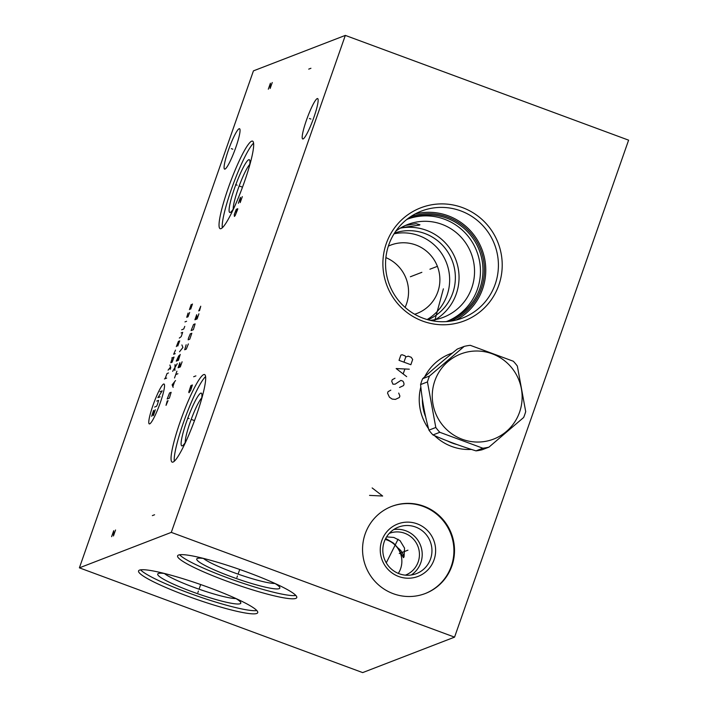<?xml version="1.0" encoding="UTF-8"?>
<svg xmlns="http://www.w3.org/2000/svg" width="708" height="708" viewBox="0 0 708 708"><rect width="100%" height="100%" fill="white"/><g stroke="black" fill="none" stroke-linecap="round" stroke-linejoin="round"><path stroke-width="1.06" d="M628.607 140.157L454.563 637.138L171.292 532.381L345.327 35.4L628.607 140.157M423.844 506.211A46.684 45.87 -111.1 0 1 454.501 549.682A46.684 45.87 -111.1 0 1 425.34 593.499A46.684 45.87 -111.1 0 1 393.214 593.676A46.684 45.87 -111.1 0 1 362.558 550.205A46.684 45.87 -111.1 0 1 391.719 506.388A46.684 45.87 -111.1 0 1 423.844 506.211M471.44 449.421A49.551 48.684 -111.1 0 1 451.775 446.483A49.551 48.684 -111.1 0 1 434.562 435.641M428.535 428.641A49.551 48.684 -111.1 0 1 420.835 386.931M424.676 376.851A49.551 48.684 -111.1 0 1 452.439 353.035M462.43 207.586A60.587 59.534 -111.1 0 1 498.813 285.147A60.587 59.534 -111.1 0 1 422.676 321.096A60.587 59.534 -111.1 0 1 386.294 243.534A60.587 59.534 -111.1 0 1 462.43 207.586M454.563 637.138L362.673 672.6L79.393 567.843L253.437 70.862L345.327 35.4M171.292 532.381L79.393 567.843M239.127 128.732A21.541 3.027 110.3 0 1 239.534 128.714A21.541 3.027 110.3 0 1 235.357 148.715A21.541 3.027 110.3 0 1 225.002 169.088A21.541 3.027 110.3 0 1 224.595 169.115A21.541 3.027 110.3 0 1 228.773 149.114A21.541 3.027 110.3 0 1 239.127 128.732M317.237 98.589A21.541 3.027 110.3 0 1 317.644 98.571A21.541 3.027 110.3 0 1 313.458 118.572A21.541 3.027 110.3 0 1 303.104 138.945A21.541 3.027 110.3 0 1 302.705 138.972A21.541 3.027 110.3 0 1 306.883 118.962A21.541 3.027 110.3 0 1 317.237 98.589M251.667 141.175A46.684 6.549 110.3 0 1 252.544 141.122A46.684 6.549 110.3 0 1 243.481 184.487A46.684 6.549 110.3 0 1 221.038 228.64A46.684 6.549 110.3 0 1 220.161 228.693A46.684 6.549 110.3 0 1 229.224 185.337A46.684 6.549 110.3 0 1 251.667 141.175M203.683 374.603A46.684 6.549 110.3 0 1 204.568 374.55A46.684 6.549 110.3 0 1 195.496 417.906A46.684 6.549 110.3 0 1 173.053 462.067A46.684 6.549 110.3 0 1 172.177 462.12A46.684 6.549 110.3 0 1 181.239 418.755A46.684 6.549 110.3 0 1 203.683 374.603M209.081 587.569A63.127 7.673 19.3 0 1 257.73 612.65A63.127 7.673 19.3 0 1 187.213 596.003A63.127 7.673 19.3 0 1 138.564 570.922A63.127 7.673 19.3 0 1 209.081 587.569M248.119 572.498A63.127 7.673 19.3 0 1 296.767 597.587A63.127 7.673 19.3 0 1 226.25 580.941A63.127 7.673 19.3 0 1 177.602 555.851A63.127 7.673 19.3 0 1 248.119 572.498M388.365 246.119A36.604 35.966 -111.1 0 1 390.657 245.136A36.604 35.966 -111.1 0 1 415.844 244.995A36.604 35.966 -111.1 0 1 439.88 279.085A36.604 35.966 -111.1 0 1 417.021 313.432A36.604 35.966 -111.1 0 1 414.658 314.246M385.895 257.632A36.604 35.966 -111.1 0 1 405.091 307.378M427.136 319.529A46.524 45.719 -111.1 0 0 449.447 275.341A46.524 45.719 -111.1 0 0 419.101 235.702A46.524 45.719 68.9 0 0 394.055 233.817M428.013 319.777A46.524 45.719 -111.1 0 0 455.332 275.881A46.524 45.719 -111.1 0 0 424.809 233.498A46.524 45.719 68.9 0 0 394.542 233.038M400.206 228.18A49.71 48.843 68.9 0 1 426.402 230.304A49.71 48.843 -111.1 0 1 458.793 272.359A49.71 48.843 -111.1 0 1 435.482 319.582M430.181 320.317A49.71 48.843 -111.1 0 0 443.482 317.264A49.71 48.843 -111.1 0 0 474.537 270.615A49.71 48.843 -111.1 0 0 441.898 224.321A49.71 48.843 68.9 0 0 407.693 224.516A49.71 48.843 68.9 0 0 395.781 231.189M400.887 227.772L419.472 225.1L419.941 224.763L416.154 223.71L405.507 225.418M408.012 218.949A54.799 53.852 68.9 0 1 444.447 219.214A54.799 53.852 -111.1 0 1 480.422 269.553A54.799 53.852 -111.1 0 1 447.465 321.166M446.146 321.618A54.799 53.852 -111.1 0 0 448.73 320.697A54.799 53.852 -111.1 0 0 482.971 269.27A54.799 53.852 -111.1 0 0 446.978 218.232A54.799 53.852 68.9 0 0 409.268 218.445A54.799 53.852 68.9 0 0 406.737 219.498M410.339 216.852A55.914 54.941 68.9 0 1 447.677 217.064A55.914 54.941 -111.1 0 1 484.387 268.518A55.914 54.941 -111.1 0 1 450.598 321.158M456.138 320.069A57.295 56.295 -111.1 0 0 485.6 265.677A57.295 56.295 -111.1 0 0 448.137 215.772A57.295 56.295 68.9 0 0 415.18 213.94M460.775 210.887A57.295 56.295 68.9 0 0 421.349 211.108A57.295 56.295 68.9 0 0 385.559 264.881A57.295 56.295 68.9 0 0 423.18 318.237A57.295 56.295 -111.1 0 0 462.607 318.016A57.295 56.295 -111.1 0 0 498.405 264.243A57.295 56.295 -111.1 0 0 460.775 210.887M422.375 399.038A45.675 44.878 68.9 0 0 425.703 417.047M447.483 440.969A45.675 44.878 68.9 0 0 452.368 443.111A45.675 44.878 -111.1 0 0 457.156 444.589M386.612 536.876L393.869 537.46L400.011 540.611L404.542 548.098L404.038 556.966L403.427 557.674L397.976 547.992L393.506 543.125L385.692 538.469M389.267 533.381A22.39 22.001 -111.1 0 1 419.437 554.116A22.39 22.001 -111.1 0 1 405.383 575.153M385.214 539.434A22.39 22.001 68.9 0 1 387.17 540.054A22.39 22.001 -111.1 0 1 398.321 573.391M411.295 574.993A24.93 24.497 -111.1 0 0 405.826 530.788A24.93 24.497 68.9 0 0 393.745 529.54M415.569 527.026A24.93 24.497 -111.1 0 1 416.366 573.648A24.93 24.497 -111.1 0 1 399.206 573.745A24.93 24.497 68.9 0 1 398.409 527.124A24.93 24.497 68.9 0 1 415.569 527.026M417.162 523.832A28.116 27.63 68.9 0 0 381.833 540.514A28.116 27.63 68.9 0 0 398.719 576.516A28.116 27.63 -111.1 0 0 434.048 559.824A28.116 27.63 -111.1 0 0 417.162 523.832M425.048 593.614A46.684 45.87 -111.1 0 0 453.908 549.753A46.684 45.87 -111.1 0 0 423.26 506.441A46.684 45.87 68.9 0 0 391.427 506.503M274.943 583.481A39.79 4.841 19.3 0 1 232.799 572.223A39.79 4.841 -160.7 0 1 203.453 558.444M203.816 558.497A44.029 5.354 -160.7 0 0 197.267 558.479A44.029 5.354 -160.7 0 0 230.666 576.48A44.029 5.354 19.3 0 0 279.757 587.366A44.029 5.354 19.3 0 0 274.633 583.295M179.611 554.771A63.127 7.673 -160.7 0 0 227.365 577.763A63.127 7.673 19.3 0 0 295.873 595.49M201.745 397.914A24.93 3.496 -69.7 0 0 191.195 419.384A24.93 3.496 -69.7 0 0 185.248 442.544M201.523 399.33A28.116 3.947 110.3 0 0 201.7 393.586A28.116 3.947 110.3 0 0 200.745 393.161A28.116 3.947 -69.7 0 0 186.655 421.384A28.116 3.947 -69.7 0 0 182.301 445.836A28.116 3.947 110.3 0 0 182.398 445.801A28.116 3.947 110.3 0 0 186 441.323M205.594 376.594A46.684 6.549 -69.7 0 0 185.381 417.224A46.684 6.549 -69.7 0 0 174.301 461.235M235.906 598.543A39.79 4.841 19.3 0 1 193.762 587.286A39.79 4.841 -160.7 0 1 164.415 573.507M164.778 573.56A44.029 5.354 -160.7 0 0 158.238 573.542A44.029 5.354 -160.7 0 0 191.638 591.552A44.029 5.354 19.3 0 0 240.72 602.428A44.029 5.354 19.3 0 0 235.596 598.357M140.573 569.843A63.127 7.673 -160.7 0 0 188.328 592.826A63.127 7.673 19.3 0 0 256.836 610.553M249.729 164.495A24.93 3.496 -69.7 0 0 239.18 185.956A24.93 3.496 -69.7 0 0 233.233 209.117M233.985 207.895A28.116 3.947 110.3 0 1 230.383 212.373A28.116 3.947 110.3 0 1 230.286 212.418A28.116 3.947 -69.7 0 1 234.64 187.956A28.116 3.947 -69.7 0 1 248.729 159.734A28.116 3.947 110.3 0 1 249.685 160.167A28.116 3.947 110.3 0 1 249.508 165.911M253.579 143.175A46.684 6.549 -69.7 0 0 233.366 183.806A46.684 6.549 -69.7 0 0 222.285 227.817M488.945 447.137L482.086 449.784A51.888 50.985 -111.1 0 1 475.997 450.863C460.386 446.049 446.04 440.739 432.96 434.942A51.888 50.985 -111.1 0 1 428.942 430.137L435.801 427.482A51.888 50.985 68.9 0 0 439.827 432.296L482.865 448.217A51.888 50.985 68.9 0 0 488.945 447.137L523.637 417.499A51.888 50.985 68.9 0 0 524.752 414.587A51.888 50.985 68.9 0 0 525.699 411.605L517.344 366.054A51.888 50.985 68.9 0 0 513.318 361.239L470.28 345.318A51.888 50.985 68.9 0 0 464.2 346.398L429.508 376.036A51.888 50.985 68.9 0 0 428.393 378.948A51.888 50.985 68.9 0 0 427.446 381.922L435.801 427.482M464.2 346.398L457.333 349.044C444.509 359.416 432.942 369.293 422.649 378.691A51.888 50.985 68.9 0 0 421.526 381.594A51.888 50.985 -111.1 0 0 420.587 384.577C422.101 400.25 424.889 415.437 428.942 430.137M432.96 434.942L439.827 432.296M475.997 450.863L482.865 448.217M420.587 384.577L427.446 381.922M422.649 378.691L429.508 376.036M519.566 412.198A45.622 44.834 68.9 0 0 492.166 353.788A45.622 44.834 68.9 0 0 434.827 380.86A45.622 44.834 68.9 0 0 462.227 439.27A45.622 44.834 68.9 0 0 519.566 412.198M198.417 591.03L197.886 592.543L198.417 591.03M199.258 588.605L200.683 584.543M237.446 575.958L236.915 577.48L237.446 575.958M238.295 573.542L239.72 569.48M232.817 149.193L231.312 148.636M310.927 119.05L309.423 118.493M237.109 185.186L235.605 184.629L237.109 185.186M239.508 186.071L242.499 187.186M236.286 209.267L234.268 214.551L234.41 216.436L235.215 215.48L237.676 209.373L237.755 208.701L237.021 208.984L235.976 211.966M242.295 196.629L240.207 202.594L240.454 197.337L238.375 203.302M189.124 418.614L187.62 418.056L189.124 418.614M191.523 419.499L194.514 420.605M190.921 385.541L188.753 392.179L189.045 392.719L190.744 390.126L192.39 384.975L191.656 385.258L190.611 388.241M193.682 376.745L195.895 375.886M152.362 515.61L154.574 514.76M115.537 530L113.448 535.965L113.705 530.708L111.616 536.673M152.972 405.383A21.267 2.982 -69.7 0 0 149.68 423.88A21.267 2.982 -69.7 0 0 160.335 402.542A21.267 2.982 -69.7 0 0 163.637 384.037A21.267 2.982 -69.7 0 0 152.972 405.383M153.592 410.392L151.654 416.295L155.317 409.72L153.388 415.623M156.716 401.082L158.601 400.347L157.424 404.489L156.512 406.312L154.627 407.047M160.114 396.825L157.902 397.675L162.203 390.86L159.99 391.71M166.672 378.081L164.468 378.93M168.469 372.966L167.044 373.514L165.097 378.683M170.186 369.355L170.778 367.656L169.876 365.054M168.079 370.169L170.557 367.001M172.46 357.673L170.823 362.717L172.088 362.239L174.035 357.062L171.832 357.912M175.513 350.106L173.655 354.266L175.23 353.655M178.912 341.176L177.752 346.044L179.699 340.875L178.443 341.362L176.336 346.593M179.319 338.079L181.195 336.619L182.682 332.353L181.106 332.964M181.673 329.795L183.726 329.008L184.77 326.388M186.567 321.282L184.992 321.892M188.071 313.086L186.735 317.281L188.001 316.795L189.647 312.476M190.682 309.131L192.47 304.015L189.425 309.617L191.213 304.502M174.858 370.496L175.044 364.531M172.655 371.346L177.248 363.682M177.336 360.699L178.814 355.708L176.239 361.124L178.443 360.275L180.213 354.434L178.531 357.292M179.513 351.752L182.912 347.495L181.903 344.938M167.212 400.958L166.035 405.339L168.053 400.631M169.371 398.161L171.141 392.321L169.566 392.922L167.168 399.011L169.371 398.161M175.531 380.55L172.132 384.816L173.15 387.365M172.92 386.479L174.504 381.931M177.92 373.736L175.717 374.585M174.522 377.992L176.912 371.178M179.894 362.664L178.106 367.771L180.31 366.921L182.098 361.806M180.239 364L179.044 367.408M186.16 344.769L184.682 349.761L186.257 349.15L188.363 343.92M189.744 339.212L191.833 333.247L190.257 333.857L188.443 338.238L188.169 339.822L189.744 339.212M193.337 329.716L195.107 323.875L193.532 324.485L191.133 330.574L193.337 329.716M196.7 314.671L194.912 319.777L197.116 318.927L198.904 313.812M197.045 316.007L195.859 319.414M199.576 310.608L200.745 306.228L198.736 310.936M308.723 69.127L310.927 68.278M272.244 82.517L270.155 88.482L270.403 83.225L268.314 89.19M407.941 550.169L399.268 553.523M369.541 495.388L382.665 496.034L372.151 487.936M390.816 390.152L388.064 391.657L387.541 393.144L389.453 397.223L392.144 399.064L395.365 399.409L399.365 397.515L399.887 396.029L398.701 393.064M394.993 378.222L392.241 379.727L391.719 381.223L392.905 384.187L395.135 384.17L400.905 380.408L402.879 381.134L403.595 382.249L404.064 384.099L403.542 385.594L399.542 387.48M409.286 369.195L396.153 368.549L406.675 376.647M403.25 373.7L404.817 369.222M399.029 360.345L410.852 364.717L412.675 359.496L411.224 357.283L408.268 356.186L405.781 356.947L405.056 355.841L402.1 354.743L400.852 355.124L399.029 360.345M403.949 362.169L405.781 356.947M398.073 539.231L386.4 562.612M436.809 266.562L429.915 269.217M421.862 272.323L410.383 276.757M443.385 288.837L434.624 321.149M397.976 547.992A13.266 8.071 -153.5 0 1 403.427 557.674"/></g></svg>
